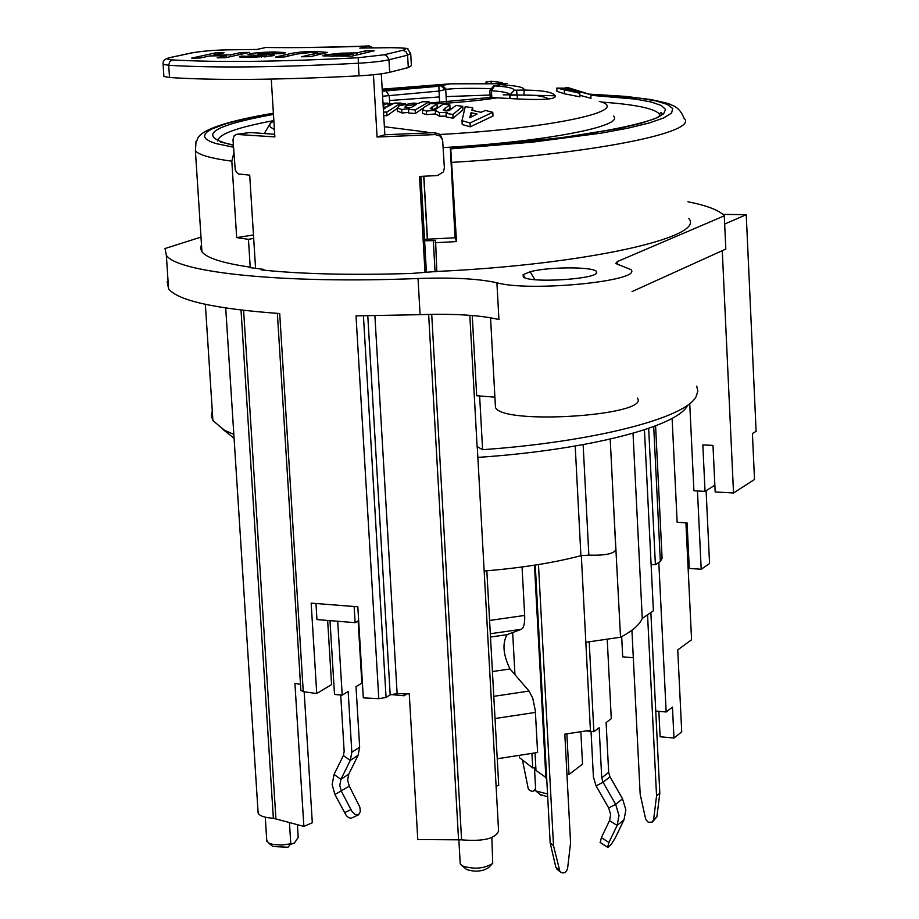 <?xml version="1.0" encoding="UTF-8"?>
<svg xmlns="http://www.w3.org/2000/svg" width="919" height="919" viewBox="0 0 919 919"><rect width="100%" height="100%" fill="white"/><g stroke="black" fill="none" stroke-linecap="round" stroke-linejoin="round"><path stroke-width="1.38" d="M358.663 620.624L355.113 622.668L354.148 606.609M420.936 176.391L426.405 272.3M442.43 139.286L439.971 134.404L434.779 132.623L435.181 134.588L439.833 135.92L442.613 139.837L444.371 167.924L443.44 171.876L437.49 175.552L419.523 176.448L424.992 272.357M381.305 73.807L384.854 134.76L434.779 132.623M271.266 79.103L274.861 136.897L236.574 134.415L250.209 132.531L274.689 134.277M250.209 132.531L249.129 132.681M435.181 134.588L377.077 137.023L373.436 74.738M255.574 268.44L249.704 175.15L238.641 173.978L236.459 172.244L235.218 169.693L233.001 139.596L234.23 135.587L236.574 134.415M355.113 622.668L316.952 619.578L315.975 603.657M172.404 59.907L169.67 61.699L168.717 65.295C215.023 68.086 278.216 67.397 358.318 63.239L358.249 57.725C279.801 61.803 217.849 62.538 172.404 59.907C166.316 59.448 165.891 58.609 171.118 57.392L191.462 52.992C200.802 51.257 212.794 50.212 227.441 49.856L256.826 49.465L265.74 47.489C295.481 47.914 329.68 47.455 368.347 46.088L360.248 48.087M408.3 67.569L389.69 72.291C383.051 73.842 372.838 75.025 359.053 75.84L358.318 63.239C372.103 62.435 382.315 61.274 388.967 59.758L407.588 55.174L408.3 67.569L411.39 65.686L410.724 53.98M359.053 75.84C278.997 79.964 215.816 80.516 169.521 77.506L168.717 65.295L163.111 64.33L163.065 63.698M226.614 57.3L227.659 57.288M212.875 55.887L213.748 55.703M215.551 52.865L224.064 52.751L213.702 55.037L230.531 54.818L240.812 52.521L249.405 52.406L225.787 57.702L217.125 57.817L226.511 55.714L209.67 55.933L200.216 58.023L191.623 58.127L215.551 52.865L215.655 54.612M213.702 55.037L213.759 55.875M230.531 54.818L230.635 56.622M240.812 52.521L240.927 54.313M226.511 55.714L226.625 57.518M353.218 55.404L355.01 55.381M331.173 56.381L333.356 56.151M346.693 55.324L353.126 53.784L333.298 55.163L346.693 55.324L346.75 56.197M353.126 53.784L353.241 55.806M341.512 53.153L356.928 52.877L365.348 50.867L374.297 50.752L351.885 56.139L322.799 55.852L324.821 54.899L341.512 53.153L341.558 53.991M356.928 52.877L357.043 54.899M365.348 50.867L365.463 52.877M317.859 53.865L322.293 53.876M317.514 52.957L312.081 52.349L297.113 54.003L284.27 56.978L275.436 57.093L287.67 54.267C294.631 52.417 303.994 51.475 315.734 51.441L327.601 52.44L310.473 56.645L301.558 56.76L317.514 52.957L317.641 54.968M256.125 55.37L258.044 55.174M264.764 56.771L265.568 56.794M241.18 56.07L254.609 56.587L264.281 55.967L247.923 54.726L249.888 53.842C254.724 52.808 262.823 52.199 274.218 51.992L285.683 52.578L284.086 53.566L275.149 53.784L275.93 53.21L270.209 52.888L257.975 54.003L273.644 54.761L274.459 55.025L272.966 55.783L250.554 57.483L239.457 56.944L241.18 56.07L241.249 57.323M384.854 134.76L377.077 137.023M163.869 75.829L163.904 76.472L169.521 77.506M368.347 46.088L373.987 47.88M267.188 47.374L265.74 47.489M591.043 731.409L593.41 776.969L596.086 785.906L608.665 807.95L610.675 814.659L609.538 820.598L601.371 837.611L600.245 842.505M607.218 639.164L611.284 718.692L606.103 722.552L608.665 772.385L609.998 776.842L622.542 798.795L625.885 809.938L623.99 819.805L615.822 836.749C612.146 843.585 609.412 847.088 607.597 847.249L608.929 842.482L617.12 825.457L619.015 815.555L615.661 804.355L603.071 782.287L601.727 777.819L599.142 727.745L593.869 731.685L585.828 730.915M589.205 641.795L593.869 731.685M631.927 630.239L640.175 794.234L645.712 819.403L648.251 822.275L652.203 822.091L653.593 819.656L656.557 795.946L647.55 614.811M656.557 795.946L659.819 793.246L650.859 612.525M652.559 821.793L656.867 816.899L659.819 793.246M538.465 564.565L553.514 845.675L550.171 842.93L555.834 867.249L557.707 869.776M581.325 555.593L590.412 730.214L564.817 734.155L570.573 842.872L567.574 868.662C565.943 873.039 563.416 874.038 559.958 871.66L553.514 845.675M535.26 565.07L550.171 842.93M497.248 758.772L537.604 752.5L535.317 710.617L532.767 698.268L529.08 691.054L510.034 668.963C503.118 654.891 502.142 643.449 507.081 634.65L521.349 629.285C523.841 627.907 524.956 623.289 524.68 615.443L522.049 566.989M522.429 759.967L528.253 788.72L529.826 790.57L532.526 791.351L534.008 790.845L535.593 788.284M535.547 787.629L535.467 788.376M337.71 621.255L342.201 695.155L348.152 691.502L351.828 752.259L350.288 760.427L343.384 755.556L334.056 774.441L332.138 784.596L334.941 794.556L346.383 815.75L348.76 817.715L351.047 818.266L358.548 814.854L355.297 814.59L351.828 811.224L341.454 791.397L339.766 785.412L340.915 779.323L350.288 760.427L358.111 755.292L348.772 774.12L347.623 780.185L349.3 786.147L359.823 807.089L360.34 811.58L358.548 814.854M358.111 755.292L359.662 747.158L356.009 686.677L361.856 683.081L358.123 620.934M340.719 695.005L344.166 751.478L343.384 755.556M329.99 620.635L334.505 694.431L342.201 695.155M525.036 277.837L523.129 274.655L530.137 271.783L534.847 279.663M530.137 271.783C549.378 266.395 597.752 266.659 596.649 272.231C599.188 279.066 530.114 283.534 523.29 276.975L523.129 274.655M423.739 176.253L427.324 239.227M423.889 176.253L427.473 239.227M426.496 133.06L427.14 132.106L384.383 126.707M495.307 404.463L495.467 407.381C501.705 425.417 651.33 415.572 637.349 398.076M472.24 315.504L476.685 395.721L494.904 397.169M469.816 315.309L477.11 446.577L482.601 449.69L479.615 395.698M547.54 793.982L535.731 790.937L534.467 767.652M540.062 794.498L547.701 796.819M535.823 767.434L532.721 767.928L519.499 757.693L519.361 755.338M514.962 674.672L512.664 632.548M404.004 693.765L404.13 695.763L406.968 693.822M382.614 96.219L438.96 91.073L446.381 89.292C455.342 88.293 470.333 88.086 491.355 88.638M489.907 90.246L491.447 90.751C501.717 91.429 507.736 92.566 509.517 94.152L509.896 95.139L523.887 95.048C536.076 94.967 544.289 96.277 548.551 98.953M491.86 837.657L492.722 863.4C484.175 868.731 474.009 869.558 462.2 865.893L460.224 863.871L458.845 839.61L460.235 863.917M465.473 868.581L466.611 869.512C475.031 872.142 482.291 871.545 488.391 867.731L491.872 864.239M253.69 238.412L248.452 239.331L250.209 267.153L249.302 267.532L263.822 269.382L261.226 269.922C301.65 274.126 351.759 275.309 411.551 273.437L436.789 271.438L435.583 240.594L424.601 240.789M271.886 845.687L272.92 846.525L288.061 847.215L290.772 843.791L281.961 845.032L273.402 844.572L268.589 843.056L266.74 840.207M297.423 824.86L298.204 837.347L294.413 843.079L290.289 844.4M250.244 267.751L250.198 267.153C222.949 263.179 206.867 258.078 201.95 251.852L195.414 150.98C199.446 155.081 211.577 158.493 231.818 161.181L233.782 153.197M289.451 822.769L290.772 843.791M263.822 269.382L263.868 270.197M653.708 426.554L660.347 561.463L662.094 558.315L655.592 425.842M660.347 561.463L655.396 564.714L651.111 564.427M648.676 428.369L655.396 564.714M484.164 570.998C521.165 567.999 553.41 562.899 580.911 555.696L588.849 555.145C605.047 555.627 614.03 553.801 615.81 549.631L610.205 439.11M658.808 562.474L666.16 711.984L655.741 711.042M658.843 711.317L660.106 736.739L673.96 738.049L672.455 707.136L666.16 711.984M673.96 738.049L681.726 731.88L677.74 649.894L691.57 639.773L685.93 522.831M672.111 418.34L677.154 522.302L687.079 522.911L689.273 568.436L701.197 569.252L697.464 490.964M477.857 457.398C587.275 450.057 677.269 426.68 687.504 405.532M613.007 494.468L620.532 637.223C632.283 631.089 639.532 624.828 642.266 618.453L633.019 433.286M642.266 618.453L653.398 610.767L644.437 429.793M222.846 429.334L234.081 438.248M687.952 201.778C707.228 205.615 719.336 210.302 724.287 215.839L617.442 261.524L615.73 263.477L630.962 269.635C643.185 280.961 529.987 292.196 496.915 282.776C478.845 278.721 452.55 277.308 418.03 278.503C284.396 283.982 177.16 272.725 166.35 255.264L164.995 248.532L200.997 237.102M436.789 271.438C584.599 264.787 706.791 237.205 688.745 218.435M201.491 244.626L200.491 248.291L201.95 251.852M233.828 434.411L224.42 430.207L212.909 420.592L211.359 415.802L212.278 410.908M589.768 94.255L638.521 97.988L655.718 100.883L667.286 104.41L672.708 108.488L671.605 113.026L663.782 117.908L649.228 122.985L628.182 128.12L601.118 133.14L532.135 142.192L450.758 148.878L456.525 241.571L435.158 242.754M253.472 234.988L236.677 237.596L231.818 161.181M248.452 239.331L236.677 237.596M300.858 690.295L303.259 691.662L316.745 693.535L331.575 684.575L327.646 620.44M304.166 691.8L312.311 822.769L303.867 826.399L294.919 683.368L300.49 684.391M316.745 693.535L311.162 603.14L357.824 606.793L363.304 697.866L378.812 698.693L386.06 697.452L390.196 694.844L397.134 693.592L409.265 693.868L417.777 839.541L461.591 839.84L431.712 314.367M456.525 241.571L455.066 237.768L450.299 147.902L489.942 145.11L562.956 137.517L620.222 128.246L640.819 123.364L655.373 118.505L663.621 113.818L665.551 109.441L661.312 105.478L651.215 102.02L635.718 99.137L590.814 95.3M424.521 239.354L455.066 237.768M450.758 148.878L450.333 147.948M429.15 103.043L488.667 97.632L497.271 97.828C517.006 98.976 553.491 101.412 555.145 96.679C555.087 92.578 544.783 90.361 524.232 90.062L514.146 90.234C513.893 88.155 507.357 86.696 494.537 85.858L507.208 83.33C505.082 84.031 467.679 83.686 450.138 83.836L438.845 86.248L382.327 91.234M422.683 108.431L415.388 113.462L408.714 113.06L408.507 109.499L409.575 108.695L401.741 109.43L397.364 108.12L399.248 105.719L413.665 103.077L418.191 103.491L422.464 101.745L429.081 101.814L415.193 109.889L408.507 109.499M408.679 112.428L401.936 112.98L397.536 111.061M422.579 109.889L423.682 107.58L430.276 103.594L436.996 103.916L430.253 108.534L432.24 109.246L435.974 109.085L443.084 104.295L449.839 104.835L443.188 109.912L445.198 110.774L448.966 110.717L456.008 105.455L462.762 106.282L462.958 109.843L453.078 118.206L446.278 116.977L446.071 113.313L447.162 112.302L439.328 112.589L435.261 110.337L426.393 111.05L422.579 109.889L422.533 112.612M446.22 116.104L439.535 116.231L435.468 113.933L426.588 114.657L422.786 113.462M436.996 103.916L437.191 107.408L434.055 109.269M449.839 104.835L450.034 108.35L446.324 110.854M492.791 112.325L492.986 116.035L470.252 126.833L462.211 124.536L462.004 120.699L465.209 106.627L472.676 107.833L471.826 110.28L480.97 112.302L485.45 110.452L492.791 112.325L470.034 122.951L462.004 120.699M397.376 108.35L386.956 115.691L383.74 115.645M579.797 93.278L556.811 88.075L564.748 88.178L578.373 90.855L565.61 87.489L568.195 87.684L590.791 94.646L575.053 90.671L564.3 88.994L579.797 93.278L579.981 96.84L564.438 93.795L556.983 91.326M590.791 94.646L590.974 98.287L579.9 95.3M514.135 90.349L509.861 95.071L514.135 90.349M387.91 103.583L392.987 103.698M401.029 103.744L405.566 103.721M565.61 87.489L565.644 88.304M502.233 83.56L502.176 82.515L491.056 81.274L485.979 82.182M407.197 107.741L411.252 107.5L416.376 104.41L406.095 105.8L404.865 107.144L407.197 107.741M429.081 101.814L429.207 104.157M415.193 109.889L415.388 113.462M462.762 106.282L452.872 114.507L453.078 118.206M452.872 114.507L446.071 113.313M435.284 110.682L435.468 113.933M469.77 117.655L477.053 114.082L471.068 112.681L469.77 117.655M471.068 112.681L471.114 116.954M471.964 116.529L471.275 116.368M470.034 122.951L470.252 126.833M472.676 107.833L472.825 110.487M383.257 107.282L387.094 106.868L394.423 103.089L400.994 103.077L401.098 104.858M400.994 103.077L386.75 112.107L386.956 115.691M386.75 112.107L383.533 112.072M383.384 109.43L385.222 108.109L383.326 108.476M383.016 103.169L387.887 103.123L383.143 105.375M387.887 103.123L388.071 106.271M724.287 215.839L725.826 249.06L632.054 291.576M722.851 214.38L746.239 214.69L724.666 224.052M746.239 214.69L756.107 431.298L752.408 433.527L754.51 479.488L733.523 492.986L715.177 491.952L712.983 445.393L702.828 444.899L705.034 491.389L714.867 485.209M167.189 281.616L168.568 288.807C177.907 300.616 214.954 308.864 279.709 313.528L303.259 691.662M378.812 698.693L356.021 315.86L420.098 314.677C454.583 313.54 480.855 315.171 498.925 319.571L496.915 282.776M705.034 491.389L693.914 490.757L689.732 403.533M696.728 386.129L697.831 391.241L696.142 396.526C685.873 417.915 594.857 441.752 482.601 449.69M390.782 694.534L404.13 695.763M580.842 731.685L582.543 764.149L569.01 774.464L566.966 774.786M733.523 492.986L722.277 250.669M706.102 490.712L709.56 563.531L701.197 569.252M477.512 451.126L498.58 830.902C495.72 838.645 483.394 841.62 461.591 839.84M477.11 446.577L477.547 450.046M241.019 310.071L273.357 818.266L303.867 826.399M273.357 818.266C264.718 817.692 259.64 815.969 258.136 813.12L258.032 811.592M532.721 767.928L531.94 753.385M535.042 752.902L535.984 770.455L546.69 777.991M534.467 565.196L545.897 778.117M486.829 570.779L498.73 785.561L496.088 785.986M621.681 636.626L622.703 656.844L633.306 657.717M585.84 642.278L620.532 637.223M566.862 733.844L569.01 774.464M389.69 72.291L388.909 59.195L386.152 55.266L384.165 54.795L358.249 57.725M171.118 57.392L170.268 57.506M390.943 47.685L390.724 47.662C404.119 47.949 409.736 48.42 407.554 49.086L410.69 53.359L407.588 55.174L406.083 51.682L402.832 50.269L384.165 54.795M191.462 52.992L190.624 53.107M360.03 48.064L390.495 47.685C404.509 47.662 408.622 48.523 402.832 50.269M359.8 48.098L390.495 47.685M342.35 55.381L342.396 56.254M324.821 54.899L324.901 56.266M351.081 52.957L351.127 53.819M336.067 55.427L336.113 56.335M287.67 54.267L287.785 56.162M315.734 51.441L315.791 52.383M314.045 53.842L314.16 55.783M254.609 56.587L254.655 57.403M261.421 56.312L261.478 57.104M264.281 55.967L264.339 56.898M249.888 53.842L249.968 55.117M274.218 51.992L274.276 52.946M273.644 54.761L273.701 55.599M266.108 54.37L266.246 56.725M260.157 54.221L260.238 55.45M608.929 842.482L601.371 837.611M623.99 819.805L617.12 825.457L609.538 820.598M622.542 798.795L615.661 804.355L608.665 807.95M609.998 776.842L603.071 782.287L596.086 785.906M608.665 772.385L601.727 777.819M653.593 819.656L656.867 816.899M559.189 870.063L555.834 867.249M489.586 620.451L524.68 615.443M490.321 633.742L521.349 629.285M492.412 671.559L510.034 668.963M490.505 637.039L507.081 634.65M493.79 696.338L529.08 691.054M495.019 718.532L535.444 712.409M359.662 747.158L351.828 752.259M350.874 809.628L344.349 812.752M349.3 786.147L334.941 794.556M348.772 774.12L340.915 779.323L334.056 774.441M509.861 95.094L510.045 98.505L509.896 95.139M389.713 103.629L389.254 95.714L386.129 91.142M438.845 86.248L439.592 102.491M491.814 97.471L491.447 90.751L494.537 85.858M588.849 555.145L583.14 444.635M575.214 446.037L580.911 555.696M433.286 240.399L435.066 271.886M452.102 162.353C592.364 154.082 700.244 132.129 683.977 118.206C681.278 111.084 676.924 106.627 670.939 104.812C670.043 103.847 663.254 102.089 650.583 99.516L625.529 96.38L589.447 94.14M233.403 147.178L215.712 143.502L209.934 141.388L206.235 139.125L204.592 136.736L204.983 134.243L207.372 131.681L211.692 129.051L225.833 123.72L246.683 118.425L273.391 113.324M217.803 141.021C218.205 134.277 236.884 127.465 273.839 120.584M601.302 102.066C634.443 104.375 653.765 108.293 659.291 113.807L660.141 115.335M273.46 114.393C209.417 126.167 196.023 136.437 233.277 145.213M443.222 147.591C544.324 141.94 625.448 126.179 613.444 116.07M274.39 129.395L270.714 127.362L269.508 125.168L270.737 122.847L273.851 120.699M389.53 100.516L439.282 96.954M446.117 96.598L490.057 95.048M503.198 94.852L509.873 94.818M510.079 94.818L555.237 95.783M599.28 101.366C633.742 110.303 552.032 128.419 440.052 134.473M446.381 89.292L441.855 85.076L382.27 90.372M523.887 95.048L524.232 90.062C524.783 87.408 516.754 85.616 500.131 84.663M387.99 104.973L390.334 104.996M435.617 103.836C459.408 102.491 479.959 100.481 497.271 97.828M446.416 102.043L445.749 89.993L441.109 85.892M517.477 98.919L516.604 90.453M382.361 92.003L382.867 91.291M564.266 90.326L564.438 93.795M567.333 89.235L567.391 90.315M575.053 90.671L575.11 91.751M486.346 81.734L486.461 83.87M491.056 81.274L491.194 83.836M401.741 109.43L401.936 112.98M406.095 105.8L406.198 107.661M413.895 104.238L413.987 105.754M444.842 108.235L444.98 110.74M439.328 112.589L439.535 116.231M426.393 111.05L426.588 114.657M431.953 106.995L432.079 109.235M617.442 261.524L617.591 264.534M363.43 315.86L386.06 697.452M418.03 278.503L420.098 314.677M428.645 314.424L458.558 839.621M374.895 315.78L397.134 693.592M367.784 315.837L390.196 694.844M275.907 818.68L243.604 310.369M256.941 49.442L227.682 49.833C212.806 50.177 200.549 51.257 190.888 53.049L170.543 57.449C164.983 58.621 162.502 60.907 163.111 64.33L163.904 76.472M333.298 55.163L333.367 56.358M317.928 54.899L317.802 52.808M249.52 57.495L249.44 56.346M264.775 56.863L264.706 55.818M258.055 55.404L257.975 54.003M236.08 134.427L249.704 132.531M369.369 45.95C330.679 47.317 296.619 47.777 267.188 47.351M600.05 842.378L607.597 847.249M559.958 871.66L556.604 868.846M534.33 790.604L535.662 789.605M596.04 273.402L596.649 272.231M540.958 795.245L536.742 791.719M509.769 98.482L509.54 94.175M466.611 869.512L462.2 865.893M272.92 846.525L268.589 843.056M266.809 841.31L265.269 817.186M205.362 304.338L212.909 420.592M273.391 113.209C185.523 128.005 200.135 141.147 196.046 141.204L195.414 150.98M450.299 147.902C571.308 141.848 672.352 119.826 661.186 112.52L659.291 113.807L659.394 115.874M233.265 144.995L220.56 142.031M264.19 133.657L270.301 123.318L273.873 121.055M382.201 89.143L450.138 83.836M493.974 85.731L489.781 90.372M514.146 90.234L509.873 94.956M490.195 97.494L489.804 90.441M556.811 88.075L556.983 91.498M485.967 82.044L486.071 83.87M397.364 108.12L397.559 111.647M435.307 110.785L435.514 114.381M422.361 109.533L422.568 113.106M490.551 317.756L495.467 407.381M277.366 313.379L300.881 690.651M166.35 255.264L168.568 288.807M258.136 813.12L225.718 308.014M233.61 438.007L224.42 430.207"/></g></svg>
